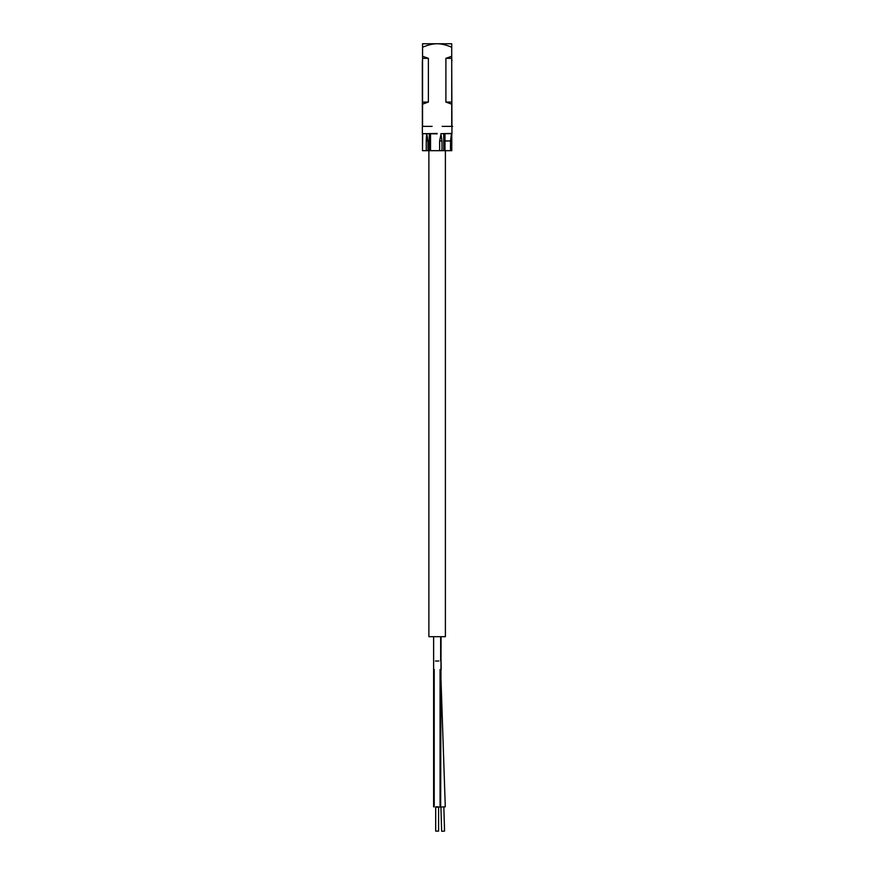 <?xml version="1.0" encoding="UTF-8"?>
<svg xmlns="http://www.w3.org/2000/svg" width="875" height="875" viewBox="0 0 875 875"><rect width="100%" height="100%" fill="white"/><g stroke="black" fill="none" stroke-linecap="round" stroke-linejoin="round"><path stroke-width="1.31" d="M445.397 150.675L445.397 636.705L428.881 636.705L428.881 150.675M440.661 669.55L445.288 806.827L439.545 807.056M443.844 807.078L444.555 831.075L442.608 831.25L441.645 831.162L440.923 807.166M438.594 807.133L435.684 807.133M435.684 831.119L435.684 806.914L437.139 806.783L438.594 806.914L438.594 831.119L435.684 831.119L438.594 831.119M434.219 806.827L433.617 806.827L434.219 806.827M440.059 806.827L440.661 806.827L440.059 806.827M437.139 133.427L426.738 133.667L437.117 133.897M451.719 60.758L451.959 133.427L441.077 133.667L451.434 133.667L451.489 137.047L451.916 133.908M422.789 133.667L426.584 133.667L422.789 133.667M426.738 133.667L427.973 140.941L429.286 140.919M441.077 133.667L439.644 140.941L441.973 140.941L440.88 133.667M451.139 150.675L439.633 150.675L439.633 140.973L441.973 140.941M444.992 141.017L451.15 140.941L444.992 140.897M451.456 133.667L450.516 140.941M450.516 140.973L451.139 140.973L450.516 140.973L450.516 150.675M439.633 150.675L423.139 150.675M426.584 133.667L426.256 140.941L429.286 140.995M422.691 133.973L422.494 150.675L426.256 150.675L426.256 140.973L427.973 140.973L427.973 150.675M445.9 102.069L451.719 104.158L451.719 102.069L445.9 102.069L445.9 58.33L451.719 56.252L451.719 43.75L422.559 43.75L422.559 56.252L428.378 58.33L422.559 58.33L422.559 56.252M451.719 47.239C446.184 44.898 441.317 43.739 437.139 43.75C432.83 43.761 427.962 44.931 422.559 47.239M451.719 104.158L451.719 126.372L442.148 126.372L452.681 126.372M428.378 102.069L422.559 102.069L422.559 104.158L428.378 102.069L428.378 58.33M422.559 104.158L422.559 126.372L432.13 126.372L422.559 126.372M446.502 126.372L443.297 126.372M432.13 126.372L429.144 126.372M451.719 102.069L451.719 58.33L445.9 58.33M451.719 56.252L451.719 58.33M422.559 102.069L422.559 58.33M451.587 135.877L451.784 150.675L451.227 150.675L451.489 137.047M441.055 636.705L440.661 806.827M438.856 661.019L435.422 661.019M422.559 58.898L422.559 60.758M441.984 150.675L441.984 140.973M443.734 150.675L443.734 133.853M445.692 150.391L445.014 150.675L444.992 133.919M429.286 150.675L429.286 133.875M430.544 150.675L430.544 133.93M441.175 669.397L441.055 661.008M434.219 669.484L434.219 806.914M440.059 669.484L440.059 806.914M433.617 636.705L433.617 806.827M440.661 636.705L440.661 661.019M428.586 150.391L429.264 150.675M451.959 60.758L451.719 58.898M422.319 60.758L422.363 133.897M422.494 134.608L422.363 133.908M451.784 150.675L451.784 133.777M422.494 150.675L422.494 133.952"/></g></svg>
